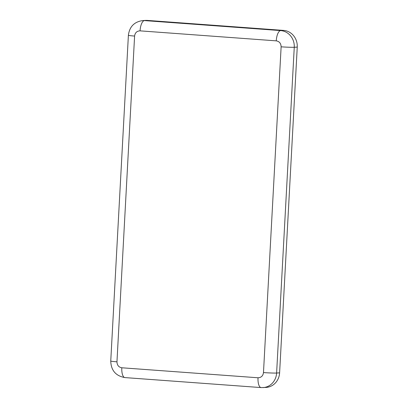 <?xml version="1.0" encoding="UTF-8"?>
<svg xmlns="http://www.w3.org/2000/svg" width="408" height="408" viewBox="0 0 408 408"><rect width="100%" height="100%" fill="white"/><g stroke="black" fill="none" stroke-linecap="round" stroke-linejoin="round"><path stroke-width="0.61" d="M258.019 377.772A10.067 3.825 -85.8 0 0 261.13 387.585L266.082 387.421A15.657 14.469 -93.4 0 0 279.608 372.851L297.248 47.088A15.657 14.469 -93.4 0 0 283.647 30.411L147.441 20.415A15.657 14.469 -93.4 0 0 145.676 20.4L142.683 20.579A15.657 14.469 -93.4 0 1 144.452 20.589A10.067 3.825 94.2 0 0 140.061 30.855L276.267 40.856C279.353 41.397 280.969 43.381 281.127 46.813L263.481 372.575C263.012 375.906 261.191 377.635 258.019 377.772L121.814 367.776C118.733 367.236 117.111 365.247 116.958 361.82L134.599 36.057C135.068 32.727 136.889 30.993 140.061 30.855M121.814 367.776A10.067 3.825 94.2 0 0 124.924 377.589C115.78 375.952 111.058 370.439 110.752 361.044A10.067 0.469 3.1 0 0 116.958 361.82M263.089 387.6A15.657 14.469 -93.4 0 0 276.614 373.029A10.067 0.469 -176.9 0 1 263.481 372.575M279.608 372.851L276.614 373.029L294.26 47.267A10.067 0.469 -176.9 0 1 281.127 46.813M297.248 47.088L294.26 47.267A15.657 14.469 -93.4 0 0 280.658 30.59A10.067 3.825 94.2 0 0 276.267 40.856M283.647 30.411L280.658 30.59L144.452 20.589L147.441 20.415M110.752 361.044L128.393 35.287A10.067 0.469 3.1 0 0 134.599 36.057M261.13 387.585L124.924 377.589M128.393 35.287C129.479 26.724 134.242 21.823 142.683 20.579"/></g></svg>

